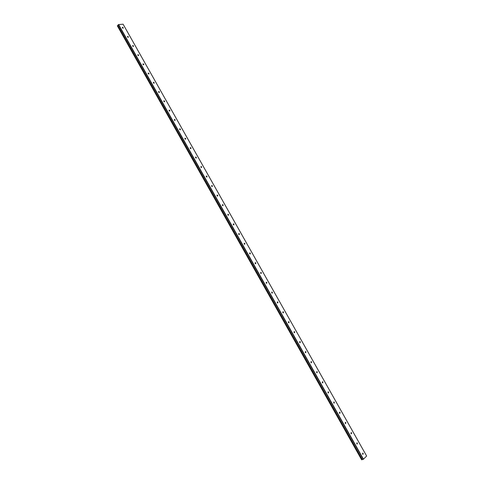 <?xml version="1.0" encoding="UTF-8"?>
<svg xmlns="http://www.w3.org/2000/svg" width="484" height="484" viewBox="0 0 484 484"><rect width="100%" height="100%" fill="white"/><g stroke="black" fill="none" stroke-linecap="round" stroke-linejoin="round"><path stroke-width="0.73" d="M362.25 459.473L117.685 25.585L117.382 25.912L361.633 459.776L117.539 25.664M123.226 27.727L123.124 28.266L122.343 27.794L122.446 27.255L123.226 27.727M128.351 36.826L128.248 37.371L127.473 36.905L127.582 36.361L128.351 36.826M133.493 45.95L133.384 46.5L132.622 46.034L132.737 45.484L133.493 45.95M138.654 55.097L138.533 55.66L137.783 55.194L137.904 54.638L138.654 55.097M143.821 64.269L143.7 64.844L142.962 64.384L143.082 63.809L143.821 64.269M149.005 73.471L148.878 74.046L148.152 73.592L148.279 73.017L149.005 73.471M154.208 82.697L154.075 83.284L153.355 82.831L153.488 82.244L154.208 82.697M159.424 91.948L159.284 92.541L158.577 92.093L158.716 91.494L159.424 91.948M164.651 101.223L164.512 101.828L163.81 101.38L163.955 100.775L164.651 101.223M169.896 110.527L169.751 111.138L169.061 110.697L169.206 110.08L169.896 110.527M175.154 119.857L175.002 120.474L174.325 120.032L174.476 119.415L175.154 119.857M180.429 129.21L180.272 129.839L179.6 129.403L179.758 128.774L180.429 129.21M185.717 138.593L185.553 139.229L184.894 138.793L185.057 138.158L185.717 138.593M191.017 148.001L190.853 148.648L190.206 148.213L190.369 147.566L191.017 148.001M196.341 157.433L196.165 158.093L195.53 157.663L195.699 157.004L196.341 157.433M201.671 166.895L201.495 167.561L200.866 167.137L201.042 166.472L201.671 166.895M207.019 176.382L206.837 177.059L206.22 176.636L206.402 175.958L207.019 176.382M212.385 185.898L212.198 186.582L211.593 186.165L211.774 185.481L212.385 185.898M217.764 195.439L217.57 196.135L216.977 195.718L217.165 195.022L217.764 195.439M223.154 205.01L222.961 205.712L222.374 205.301L222.567 204.599L223.154 205.01M228.563 214.606L228.369 215.319L227.789 214.908L227.988 214.194L228.563 214.606M233.99 224.231L233.79 224.951L233.221 224.546L233.421 223.82L233.99 224.231M239.429 233.881L239.223 234.613L238.666 234.208L238.872 233.476L239.429 233.881M244.886 243.561L244.68 244.299L244.13 243.9L244.335 243.162L244.886 243.561M250.361 253.265L250.143 254.015L249.605 253.622L249.817 252.866L250.361 253.265M255.848 263L255.631 263.762L255.098 263.369L255.316 262.606L255.848 263M261.348 272.764L261.13 273.533L260.61 273.139L260.828 272.371L261.348 272.764M266.865 282.553L266.648 283.334L266.133 282.946L266.351 282.166L266.865 282.553M272.401 292.372L272.177 293.165L271.675 292.778L271.899 291.985L272.401 292.372M277.955 302.222L277.725 303.02L277.229 302.639L277.459 301.841L277.955 302.222M283.521 312.095L283.291 312.906L282.801 312.525L283.031 311.714L283.521 312.095M289.105 321.999L288.869 322.822L288.391 322.447L288.621 321.624L289.105 321.999M294.702 331.933L294.466 332.762L294 332.393L294.23 331.558L294.702 331.933M300.316 341.898L300.08 342.739L299.62 342.363L299.856 341.522L300.316 341.898M305.948 351.886L305.713 352.739L305.259 352.37L305.495 351.517L305.948 351.886M311.599 361.905L311.357 362.77L310.909 362.401L311.151 361.542L311.599 361.905M317.262 371.954L317.02 372.831L316.584 372.468L316.82 371.597L317.262 371.954M322.943 382.033L322.701 382.917L322.271 382.56L322.507 381.676L322.943 382.033M328.642 392.143L328.4 393.038L327.977 392.681L328.212 391.786L328.642 392.143M334.353 402.283L334.111 403.184L333.694 402.833L333.936 401.926L334.353 402.283M340.089 412.447L339.847 413.366L339.435 413.015L339.677 412.096L340.089 412.447M345.836 422.647L345.594 423.573L345.189 423.222L345.431 422.296L345.836 422.647M351.602 432.871L351.36 433.809L350.961 433.464L351.202 432.527L351.602 432.871M357.38 443.132L357.138 444.082L356.744 443.737L356.992 442.787L357.38 443.132M363.181 453.417L362.939 454.379L362.552 454.04L362.794 453.078L363.181 453.417M363.46 459.189L366.63 456.013L123.093 24.2L118.411 24.617L117.812 25.331L362.334 459.594L363.46 459.189L118.616 24.509M117.842 25.404L362.304 459.558L117.842 25.386M363.248 459.316L118.411 24.617M361.675 459.8L117.37 25.84M362.353 459.588L117.818 25.313L362.334 459.594M362.105 459.606L117.727 25.567M362.068 459.631L117.685 25.585M361.875 459.739L117.503 25.688"/></g></svg>
